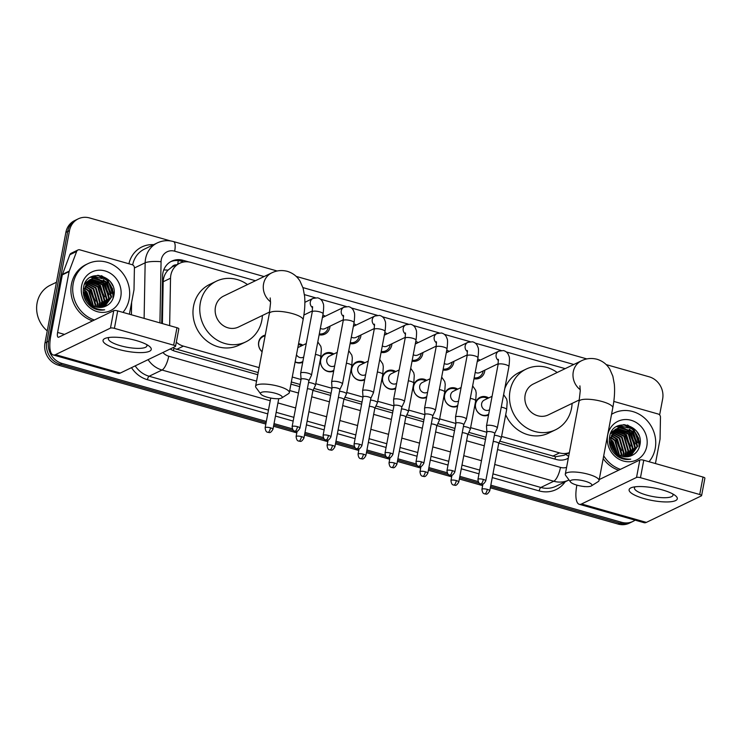 <?xml version="1.0" encoding="UTF-8"?>
<svg xmlns="http://www.w3.org/2000/svg" width="742" height="742" viewBox="0 0 742 742"><rect width="100%" height="100%" fill="white"/><g stroke="black" fill="none" stroke-linecap="round" stroke-linejoin="round"><path stroke-width="1.11" d="M262.093 351.819A9.813 8.95 -115.8 0 1 258.68 342.043A9.813 8.95 -115.8 0 1 263.364 335.755A9.813 8.95 -115.8 0 1 265.256 335.115M302.717 362.281A9.813 8.95 -115.8 0 1 295.112 362.003M333.687 371.074A9.813 8.95 -115.8 0 1 324.068 369.423A9.813 8.95 -115.8 0 1 320.627 359.629A9.813 8.95 -115.8 0 1 325.311 353.34A9.813 8.95 -115.8 0 1 333.835 353.99M364.656 379.867A9.813 8.95 -115.8 0 1 355.038 378.216A9.813 8.95 -115.8 0 1 351.597 368.422A9.813 8.95 -115.8 0 1 356.281 362.124A9.813 8.95 -115.8 0 1 364.804 362.782M395.625 388.66A9.813 8.95 -115.8 0 1 386.007 387.009A9.813 8.95 -115.8 0 1 382.566 377.214A9.813 8.95 -115.8 0 1 387.25 370.917A9.813 8.95 -115.8 0 1 395.774 371.575M426.604 397.452A9.813 8.95 -115.8 0 1 416.976 395.801A9.813 8.95 -115.8 0 1 413.535 386.007A9.813 8.95 -115.8 0 1 418.219 379.709A9.813 8.95 -115.8 0 1 426.743 380.368M457.573 406.245A9.813 8.95 -115.8 0 1 447.945 404.594A9.813 8.95 -115.8 0 1 444.504 394.8A9.813 8.95 -115.8 0 1 449.188 388.502A9.813 8.95 -115.8 0 1 457.721 389.16M488.542 415.038A9.813 8.95 -115.8 0 1 478.924 413.387A9.813 8.95 -115.8 0 1 475.483 403.592A9.813 8.95 -115.8 0 1 480.157 397.295A9.813 8.95 -115.8 0 1 488.69 397.944M330.005 326.174A10.434 9.516 -115.8 0 1 329.847 327.417A10.434 9.516 -115.8 0 1 324.866 334.113A10.434 9.516 -115.8 0 1 319.143 334.79M360.974 334.967A10.434 9.516 -115.8 0 1 360.816 336.209A10.434 9.516 -115.8 0 1 355.835 342.906A10.434 9.516 -115.8 0 1 350.113 343.583M391.943 343.759A10.434 9.516 -115.8 0 1 391.785 345.002A10.434 9.516 -115.8 0 1 386.805 351.699A10.434 9.516 -115.8 0 1 381.082 352.376M422.912 352.552A10.434 9.516 -115.8 0 1 422.755 353.795A10.434 9.516 -115.8 0 1 417.774 360.491A10.434 9.516 -115.8 0 1 412.051 361.168M453.891 361.345A10.434 9.516 -115.8 0 1 453.733 362.588A10.434 9.516 -115.8 0 1 448.743 369.284A10.434 9.516 -115.8 0 1 443.02 369.961M484.86 370.137A10.434 9.516 -115.8 0 1 484.702 371.38A10.434 9.516 -115.8 0 1 479.722 378.077A10.434 9.516 -115.8 0 1 473.999 378.754M176.42 264.848A6.131 5.593 64.2 0 0 171.773 267.148L168.082 270.107C165.012 273.362 163.379 277.248 163.175 281.756L162.396 323.577M171.773 267.148A18.392 16.778 -115.8 0 1 172.84 266.573L179.629 263.299A18.392 16.778 64.2 0 0 170.53 278.213L169.649 325.636M499.793 441.156L555.526 456.72L563.92 455.319L569.355 452.703M173.368 350.651A18.392 5.862 -74.2 0 0 173.888 348.388L258.17 372.567M291.337 381.982L300.083 384.467M313.968 388.409L331.053 393.26M344.937 397.202L362.022 402.053M375.916 405.995L393 410.845M406.885 414.787L423.97 419.638M437.854 423.58L454.939 428.422M468.823 432.373L485.908 437.214M501.592 436.454L559.514 452.898A18.392 16.778 64.2 0 0 569.374 452.601M176.318 342.201A18.392 16.778 64.2 0 0 183.413 346.124L259.106 367.615M292.274 377.029L301.02 379.514M315.767 383.697L331.989 388.307M346.737 392.49L362.959 397.1M377.706 401.283L393.928 405.893M408.675 410.076L424.906 414.685M439.644 418.868L455.876 423.478M470.623 427.661L486.845 432.271M255.452 280.726L190.926 262.408A18.392 16.778 64.2 0 0 179.629 263.299M565.163 368.644L506.22 351.912M501.138 350.474L475.251 343.129M470.168 341.682L444.282 334.336M439.19 332.889L413.313 325.543M408.221 324.096L382.343 316.751M377.251 315.304L351.365 307.958M346.282 306.511L320.396 299.165M315.313 297.718L304.443 294.63M298.562 343.75A9.813 8.95 -115.8 0 1 302.866 345.197M477.727 358.989A10.434 9.516 -115.8 0 1 480.065 360.195M446.758 350.196A10.434 9.516 -115.8 0 1 449.095 351.402M415.789 341.403A10.434 9.516 -115.8 0 1 418.117 342.609M384.82 332.611A10.434 9.516 -115.8 0 1 387.148 333.817M353.851 323.818A10.434 9.516 -115.8 0 1 356.179 325.033M322.872 315.025A10.434 9.516 -115.8 0 1 325.209 316.24M266.332 421.437L62.068 363.45A18.392 16.778 -115.8 0 1 48.601 341.227L69.498 230.641L67.68 231.513A18.392 16.778 -115.8 0 1 76.463 219.706A18.392 16.778 -115.8 0 0 67.68 231.513L46.783 342.099L67.68 231.513L65.871 232.385A18.392 16.778 -115.8 0 1 74.654 220.587L78.272 218.834A18.392 16.778 -115.8 0 1 89.569 217.944L170.567 240.937M62.068 363.45L60.26 364.322A18.392 16.778 -115.8 0 1 46.783 342.099A18.392 16.778 -115.8 0 0 60.26 364.322L266.081 422.755L60.26 364.322L58.451 365.194A18.392 16.778 -115.8 0 1 44.974 342.971L65.871 232.385M635.115 520.151A18.392 16.778 -115.8 0 1 632.963 521.413A18.392 16.778 -115.8 0 1 621.675 522.312L619.858 523.184L490.573 486.483L619.858 523.184A18.392 16.778 -115.8 0 0 631.154 522.294A18.392 16.778 -115.8 0 1 619.858 523.184L618.049 524.056L490.332 487.8M482.875 484.294L482.217 484.109L482.875 484.294M479.462 483.33L459.604 477.69L479.462 483.33M451.906 475.501L451.247 475.316L451.906 475.501M448.493 474.537L428.635 468.898L448.493 474.537M420.937 466.709L420.278 466.523L420.937 466.709M417.514 465.744L397.666 460.105L417.514 465.744M389.967 457.916L389.309 457.731L389.967 457.916M386.545 456.951L366.696 451.312L386.545 456.951M358.998 449.133L358.34 448.938L358.998 449.133M355.576 448.159L335.718 442.52L355.576 448.159M328.029 440.34L327.361 440.145L328.029 440.34M324.606 439.366L304.749 433.727L324.606 439.366M297.05 431.547L296.392 431.352L297.05 431.547M293.637 430.573L273.779 424.934L293.637 430.573M632.963 521.413L629.337 523.166A18.392 16.778 -115.8 0 1 618.049 524.056M482.634 485.611L459.354 479.007M451.655 476.818L428.384 470.215M420.686 468.026L397.415 461.422M389.717 459.233L366.446 452.629M358.748 450.45L335.477 443.837M327.778 441.657L304.498 435.044M296.809 432.864L273.529 426.251M265.831 424.072L58.451 365.194M109.937 281.172A24.523 22.371 -115.8 0 1 112.784 285.837A24.523 22.371 -115.8 0 0 109.937 281.172M635.996 430.508A24.523 22.371 -115.8 0 1 638.843 435.174A24.523 22.371 -115.8 0 0 635.996 430.508M606.186 364.6L649.167 376.806A18.392 16.778 -115.8 0 1 662.634 399.029L659.629 414.945M69.498 230.641A18.392 16.778 -115.8 0 1 78.272 218.834M621.675 522.312L490.824 485.166M478.136 481.558L459.855 476.373M447.157 472.765L428.885 467.581M416.188 463.982L397.916 458.788M385.219 455.189L366.947 449.995M354.249 446.396L335.968 441.202M323.28 437.604L304.999 432.41M292.302 428.811L274.03 423.617M101.116 275.662A24.523 22.371 -115.8 0 1 113.545 296.93M627.176 425.008A24.523 22.371 -115.8 0 1 639.604 446.267M188.858 261.954L182.959 260.284A18.392 16.778 64.2 0 0 171.671 261.175A18.392 16.778 64.2 0 0 162.572 276.089L161.691 323.382M498.847 443.169L556.324 459.493A18.392 16.778 64.2 0 0 567.621 458.593A18.392 16.778 64.2 0 0 568.307 458.241M170.243 348.963A18.392 16.778 64.2 0 0 175.316 351.328L257.762 374.729M290.929 384.143L299.675 386.628M313.022 390.422L330.644 395.421M343.991 399.215L361.614 404.214M374.96 408.007L392.592 413.006M405.939 416.791L423.561 421.799M436.908 425.583L454.531 430.592M467.877 434.376L485.5 439.385M170.781 261.648A18.392 16.778 -115.8 0 1 181.15 261.156L183.97 261.954M568.372 457.907A18.392 16.778 -115.8 0 1 566.693 459.001M662.263 489.887A24.523 6.326 10.7 0 1 675.109 495.415A24.523 6.326 10.7 0 1 670.666 501.759A24.523 6.326 10.7 0 1 644.149 498.615A24.523 6.326 10.7 0 1 632.388 487.336A24.523 6.326 10.7 0 1 662.263 489.887M635.282 486.789A19.617 5.064 -169.3 0 0 634.438 487.921A19.617 5.064 -169.3 0 0 646.467 495.053A19.617 5.064 -169.3 0 0 672.994 495.202A19.617 5.064 -169.3 0 0 672.614 493.847M613.801 401.422L658.173 414.017A3.061 2.792 64.2 0 1 660.473 417.208L660.065 438.819A3.061 2.792 64.2 0 1 660.018 439.338L655.436 463.546M576.868 485.12A24.523 7.81 -74.2 0 0 579.233 504.291L644.084 522.693A24.523 7.81 -74.2 0 0 646.375 522.387L701.385 495.86A3.061 0.788 -169.3 0 0 701.598 495.628A3.061 0.788 -169.3 0 0 699.725 494.515L703.017 477.06A3.061 0.788 10.7 0 1 704.9 478.173L701.598 495.628M579.233 504.291A24.523 7.81 -74.2 0 0 581.533 503.976L636.534 477.449L639.836 459.984L599.221 479.573M639.836 459.984A3.061 0.788 10.7 0 1 643.759 460.235L640.467 477.69L699.725 494.515M640.467 477.69A3.061 0.788 -169.3 0 0 636.534 477.449M643.759 460.235L703.017 477.06M584.733 486.557A6.131 1.957 105.8 0 1 584.251 486.594A6.131 1.957 105.8 0 1 584.056 486.492M611.538 414.351A30.654 27.964 -115.8 0 1 613.931 413.034A30.654 27.964 -115.8 0 1 644.241 417.802A30.654 27.964 -115.8 0 1 655.205 448.585A30.654 27.964 -115.8 0 1 649.009 461.719M611.575 414.184A30.654 27.964 -115.8 0 1 612.122 413.915L613.931 413.034M617.808 456.506C621.917 459.159 626.229 460.04 630.737 459.159C621.601 459.4 615.313 455.208 611.862 446.591A15.322 13.977 -115.8 0 0 630.644 455.978C635.365 454.225 638.398 450.821 639.734 445.757C645.225 425.092 612.604 416.067 609.627 436.658C608.384 444.764 611.102 451.386 617.808 456.506M646.82 446.202A21.453 19.57 -115.8 0 1 623.401 461.023A21.453 19.57 -115.8 0 1 607.679 435.09A21.453 19.57 -115.8 0 1 631.099 420.278A21.453 19.57 -115.8 0 1 646.82 446.202M630.514 456.024L637.044 446.628L632.815 431.863L619.218 427.717L617.511 428.338M630.774 455.931L637.61 446.359L633.38 431.594L619.783 427.438L617.789 428.199L610.796 437.873L611.862 446.591M629.318 456.395L634.781 447.723L630.552 432.957L616.417 428.969M629.624 456.311L635.347 447.445L631.117 432.679L617.52 428.533L616.685 428.802M628.075 456.664L632.518 448.817L628.288 434.042L615.387 429.72M628.391 456.608L633.084 448.539L628.854 433.773L615.637 429.525M626.767 456.803L630.255 449.902L626.025 435.137L614.422 430.61M627.101 456.775L630.821 449.633L626.591 434.868L614.654 430.369M625.395 456.803L627.992 450.997L623.762 436.231L613.523 431.621M625.747 456.822L628.557 450.728L624.328 435.953L613.736 431.362M623.957 456.664L625.729 452.091L621.499 437.326L612.688 432.799M624.328 456.72L626.294 451.813L622.065 437.047L612.892 432.493M622.436 456.349L623.466 453.177L619.236 438.411L611.955 434.163M622.826 456.441L624.031 452.908L619.802 438.142L612.131 433.801M620.804 455.801L621.202 454.271L616.973 439.505L611.315 435.74M621.221 455.959L621.768 454.002L617.539 439.236L611.464 435.322M619.487 455.198L615.276 440.321L610.935 437.131M617.789 428.199L610.23 438.151M616.12 429.071L615.239 429.423M616.389 428.913L611.111 432.493M615.526 429.284L610.536 433.727M619.023 454.948L614.71 440.6L610.833 437.641M617.01 453.594L612.447 441.685L610.592 440.034M617.539 454.002L613.013 441.416L610.62 439.366M614.441 451.053L609.312 441.944M615.192 451.915L610.749 442.51L609.265 441.138M612.604 451.229L609.915 445.311M620.433 469.343A30.654 27.964 -115.8 0 1 603.71 455.801M618.624 470.215A30.654 27.964 -115.8 0 1 603.181 458.602M614.181 450.719L611.028 444.059M617.01 452.639L611.222 440.535M621.536 450.45L615.749 438.355M630.589 446.081L624.801 433.987M635.115 443.901L629.327 431.798M625.896 429.089L621.944 427.271M621.379 427.104L616.741 426.52M637.378 442.807L631.59 430.712M628.159 427.995L619.106 425.426M639.641 446.137L634.141 429.906L624.727 424.647M613.643 449.977L611.278 444.968M616.788 453.418L610.592 440.331M621.36 453.39L615.749 438.772L613.448 436.741M630.412 449.021L624.801 434.413L622.501 432.373M634.948 446.842L629.327 432.224L627.027 430.184M624.541 428.616L621.351 427.318M620.887 427.188L616.519 426.659M637.211 445.747L631.59 431.13L629.29 429.099M626.804 427.522L618.735 425.565M639.14 447.676L638.621 438.225L633.853 430.045L623.484 424.619M585.141 481.224A11.037 2.847 -169.3 0 0 574.039 479.749A11.037 2.847 -169.3 0 0 570.477 481.957A11.037 2.847 -169.3 0 0 576.988 485.157A11.037 2.847 -169.3 0 0 591.374 485.908A11.037 2.847 -169.3 0 0 585.141 481.224M570.477 481.957L565.692 475.455A17.168 4.424 10.7 0 1 565.293 474.184A17.168 4.424 10.7 0 1 588.499 474.314A17.168 4.424 10.7 0 1 599.035 480.556A17.168 4.424 10.7 0 1 598.2 481.604L591.374 485.908M579.91 385.868L580.253 390.867L579.048 401.431A17.168 4.424 -169.3 0 1 602.244 401.561A17.168 4.424 -169.3 0 1 612.781 407.803C614.422 399.242 614.942 391.405 614.339 384.282L612.846 376.175L609.785 369.154C606.882 364.322 602.634 361.02 597.06 359.267C591.578 357.867 586.384 358.367 581.468 360.779L533.35 383.994A17.168 15.656 64.2 0 0 525.151 395.013A17.168 15.656 64.2 0 0 531.291 412.255A17.168 15.656 64.2 0 0 548.264 414.917L579.307 399.938M572.11 403.416A33.715 30.756 -115.8 0 1 571.553 408.183A33.715 30.756 -115.8 0 1 555.452 429.831A33.715 30.756 -115.8 0 1 522.108 424.591A33.715 30.756 -115.8 0 1 510.06 390.728A33.715 30.756 -115.8 0 1 526.152 369.089A33.715 30.756 -115.8 0 1 557.186 372.493M504.755 388.65A33.715 30.756 -115.8 0 1 519.363 372.363L526.152 369.089M555.452 429.831L548.663 433.105A33.715 30.756 -115.8 0 1 505.692 414.741M275.43 393.297A11.037 2.847 -169.3 0 0 264.328 391.822A11.037 2.847 -169.3 0 0 260.767 394.039A11.037 2.847 -169.3 0 0 267.278 397.23A11.037 2.847 -169.3 0 0 281.663 397.99A11.037 2.847 -169.3 0 0 275.43 393.297M260.767 394.039L255.981 387.537A17.168 4.424 10.7 0 1 255.591 386.257A17.168 4.424 10.7 0 1 278.797 386.387A17.168 4.424 10.7 0 1 289.324 392.629A17.168 4.424 10.7 0 1 288.49 393.677L281.663 397.99M270.199 297.941L270.542 302.94L269.337 313.504A17.168 4.424 -169.3 0 1 292.543 313.634A17.168 4.424 -169.3 0 1 303.07 319.876C304.712 311.325 305.231 303.478 304.628 296.355L303.135 288.258L300.074 281.227C297.171 276.395 292.923 273.102 287.358 271.34C281.867 269.94 276.673 270.45 271.757 272.861L223.639 296.077A17.168 15.656 64.2 0 0 215.44 307.095A17.168 15.656 64.2 0 0 221.58 324.328A17.168 15.656 64.2 0 0 238.553 326.999L269.596 312.02M262.399 315.498A33.715 30.756 -115.8 0 1 261.843 320.266A33.715 30.756 -115.8 0 1 245.741 341.904A33.715 30.756 -115.8 0 1 212.398 336.673A33.715 30.756 -115.8 0 1 200.349 302.81A33.715 30.756 -115.8 0 1 216.441 281.162A33.715 30.756 -115.8 0 1 247.485 284.576M245.741 341.904L238.952 345.178A33.715 30.756 -115.8 0 1 205.608 339.947A33.715 30.756 -115.8 0 1 193.56 306.084A33.715 30.756 -115.8 0 1 209.652 284.436L216.441 281.162M474.166 377.854A9.192 8.385 64.2 0 0 478.729 377.177A9.192 8.385 64.2 0 0 483.116 371.278A9.192 8.385 64.2 0 0 483.172 370.954M478.377 361.011A9.192 8.385 64.2 0 0 477.44 360.538M494.719 433.541L497.298 428.06A5.519 1.419 -169.3 0 0 497.326 427.967A5.519 1.419 -169.3 0 0 493.94 425.964A5.519 1.419 -169.3 0 0 486.873 425.518A5.519 1.419 -169.3 0 0 486.483 425.917A5.519 1.419 -169.3 0 0 486.483 426.019L486.882 432.057A3.988 1.03 -169.3 0 1 486.891 432.029A3.988 1.03 -169.3 0 1 487.169 431.733A3.988 1.03 -169.3 0 1 492.28 432.057A3.988 1.03 -169.3 0 1 494.719 433.504A3.988 1.03 -169.3 0 1 494.701 433.569M475.214 372.289A5.519 5.036 64.2 0 0 479.842 372.558L498.225 363.691M443.197 369.062A9.192 8.385 64.2 0 0 447.76 368.384A9.192 8.385 64.2 0 0 452.147 362.486A9.192 8.385 64.2 0 0 452.203 362.161M447.407 352.218A9.192 8.385 64.2 0 0 446.461 351.745M463.741 424.749L466.328 419.267A5.519 1.419 -169.3 0 0 466.356 419.174A5.519 1.419 -169.3 0 0 462.971 417.171A5.519 1.419 -169.3 0 0 455.903 416.726A5.519 1.419 -169.3 0 0 455.514 417.125A5.519 1.419 -169.3 0 0 455.505 417.227L455.913 423.265M463.731 424.776A3.988 1.03 -169.3 0 0 463.75 424.712A3.988 1.03 -169.3 0 0 461.311 423.265A3.988 1.03 -169.3 0 0 456.2 422.94A3.988 1.03 -169.3 0 0 455.922 423.237A3.988 1.03 -169.3 0 0 455.913 423.302M444.245 363.497A5.519 5.036 64.2 0 0 448.873 363.765L467.256 354.899M412.218 360.269A9.192 8.385 64.2 0 0 416.781 359.592A9.192 8.385 64.2 0 0 421.178 353.693A9.192 8.385 64.2 0 0 421.233 353.368M416.438 343.425A9.192 8.385 64.2 0 0 415.492 342.952M432.762 415.984A3.988 1.03 -169.3 0 0 432.781 415.919L435.359 410.474A5.519 1.419 -169.3 0 0 435.387 410.382A5.519 1.419 -169.3 0 0 432.002 408.378A5.519 1.419 -169.3 0 0 424.934 407.933A5.519 1.419 -169.3 0 0 424.545 408.332A5.519 1.419 -169.3 0 0 424.535 408.434L424.943 414.472A3.988 1.03 -169.3 0 0 424.943 414.509M421.382 461.849A3.988 1.03 -169.3 0 1 423.83 463.296L432.781 415.919A3.988 1.03 -169.3 0 0 430.332 414.472A3.988 1.03 -169.3 0 0 425.231 414.147A3.988 1.03 -169.3 0 0 424.953 414.444L415.993 461.821C416.716 467.228 418.683 465.883 418.822 466.393A3.988 1.271 105.8 0 0 419.202 466.338A3.988 1.271 -74.2 0 0 421.382 461.849A3.988 1.03 -169.3 0 0 415.993 461.821M413.275 354.704A5.519 5.036 64.2 0 0 417.904 354.973L436.287 346.106M381.249 351.485A9.192 8.385 64.2 0 0 385.812 350.799A9.192 8.385 64.2 0 0 390.209 344.9A9.192 8.385 64.2 0 0 390.264 344.576M385.469 334.633A9.192 8.385 64.2 0 0 384.523 334.16M392.861 454.503C389.763 459.752 388.919 457.137 387.853 457.601A3.988 1.271 105.8 0 0 388.224 457.545A3.988 1.271 -74.2 0 0 390.413 453.056A3.988 1.03 -169.3 0 1 392.861 454.503L401.812 407.126A3.988 1.03 -169.3 0 1 401.784 407.191L404.39 401.682A5.519 1.419 -169.3 0 0 404.418 401.589A5.519 1.419 -169.3 0 0 401.032 399.586A5.519 1.419 -169.3 0 0 393.965 399.14A5.519 1.419 -169.3 0 0 393.575 399.539A5.519 1.419 -169.3 0 0 393.566 399.641L393.974 405.679M401.812 407.126A3.988 1.03 -169.3 0 0 399.363 405.679A3.988 1.03 -169.3 0 0 394.262 405.355A3.988 1.03 -169.3 0 0 393.974 405.651A3.988 1.03 -169.3 0 0 393.974 405.716M382.306 345.911A5.519 5.036 64.2 0 0 386.934 346.18L405.317 337.313M350.28 342.693A9.192 8.385 64.2 0 0 354.843 342.006A9.192 8.385 64.2 0 0 359.23 336.107A9.192 8.385 64.2 0 0 359.286 335.783M354.49 325.84A9.192 8.385 64.2 0 0 353.554 325.367M370.833 398.371L373.411 392.889A5.519 1.419 -169.3 0 0 373.449 392.796A5.519 1.419 -169.3 0 0 370.063 390.793A5.519 1.419 -169.3 0 0 362.996 390.348A5.519 1.419 -169.3 0 0 362.597 390.756A5.519 1.419 -169.3 0 0 362.597 390.849L363.005 396.887A3.988 1.03 -169.3 0 0 363.005 396.924M370.815 398.398A3.988 1.03 -169.3 0 0 370.842 398.333A3.988 1.03 -169.3 0 0 368.394 396.887A3.988 1.03 -169.3 0 0 363.292 396.562A3.988 1.03 -169.3 0 0 363.005 396.859L354.055 444.235C354.778 449.643 356.735 448.307 356.883 448.808A3.988 1.271 105.8 0 0 357.254 448.752A3.988 1.271 -74.2 0 0 359.443 444.263A3.988 1.03 -169.3 0 0 354.055 444.235M351.337 337.118A5.519 5.036 64.2 0 0 355.965 337.387L374.348 328.52M319.31 333.9A9.192 8.385 64.2 0 0 323.874 333.214A9.192 8.385 64.2 0 0 328.261 327.315A9.192 8.385 64.2 0 0 328.316 326.99M323.521 317.047A9.192 8.385 64.2 0 0 322.584 316.574M339.864 389.578L342.442 384.096A5.519 1.419 -169.3 0 0 342.47 384.013A5.519 1.419 -169.3 0 0 339.085 382A5.519 1.419 -169.3 0 0 332.017 381.555A5.519 1.419 -169.3 0 0 331.628 381.963A5.519 1.419 -169.3 0 0 331.628 382.056L332.026 388.094A3.988 1.03 -169.3 0 1 332.036 388.066A3.988 1.03 -169.3 0 1 332.314 387.769A3.988 1.03 -169.3 0 1 337.425 388.094A3.988 1.03 -169.3 0 1 339.864 389.541A3.988 1.03 -169.3 0 1 339.845 389.606M320.358 328.326A5.519 5.036 64.2 0 0 324.987 328.595L343.37 319.728M308.895 380.785L311.473 375.304A5.519 1.419 -169.3 0 0 311.501 375.22A5.519 1.419 -169.3 0 0 308.115 373.207A5.519 1.419 -169.3 0 0 301.048 372.762A5.519 1.419 -169.3 0 0 300.658 373.17A5.519 1.419 -169.3 0 0 300.649 373.263L301.057 379.301M308.876 380.813A3.988 1.03 -169.3 0 0 308.895 380.748A3.988 1.03 -169.3 0 0 306.455 379.301A3.988 1.03 -169.3 0 0 301.345 378.977A3.988 1.03 -169.3 0 0 301.067 379.273A3.988 1.03 -169.3 0 0 301.057 379.338M487.615 398.463A9.192 8.385 64.2 0 0 479.972 398.064A9.192 8.385 64.2 0 0 475.585 403.973A9.192 8.385 64.2 0 0 478.868 413.201A9.192 8.385 64.2 0 0 487.967 414.63A9.192 8.385 64.2 0 0 488.69 414.231M492.076 396.311L484.294 400.068A5.519 5.036 64.2 0 0 481.651 403.611A5.519 5.036 64.2 0 0 483.626 409.157A5.519 5.036 64.2 0 0 489.08 410.011L489.534 409.797M498.698 443.484L501.286 438.003A5.519 1.419 -169.3 0 0 501.314 437.91A5.519 1.419 -169.3 0 0 497.928 435.906A5.519 1.419 -169.3 0 0 494.395 435.229M498.689 443.512A3.988 1.03 -169.3 0 0 498.707 443.447A3.988 1.03 -169.3 0 0 496.268 442A3.988 1.03 -169.3 0 0 493.217 441.471M456.645 389.671A9.192 8.385 64.2 0 0 449.003 389.272A9.192 8.385 64.2 0 0 444.616 395.18A9.192 8.385 64.2 0 0 447.899 404.409A9.192 8.385 64.2 0 0 456.998 405.837A9.192 8.385 64.2 0 0 457.721 405.438M461.107 387.519L453.316 391.275A5.519 5.036 64.2 0 0 450.682 394.818A5.519 5.036 64.2 0 0 452.657 400.365A5.519 5.036 64.2 0 0 458.111 401.218L458.565 401.005M467.72 434.719A3.988 1.03 -169.3 0 0 467.738 434.654L470.317 429.21A5.519 1.419 -169.3 0 0 470.345 429.117A5.519 1.419 -169.3 0 0 466.959 427.114A5.519 1.419 -169.3 0 0 463.425 426.437M458.788 482.031C455.699 487.281 454.846 484.656 453.779 485.129A3.988 1.271 105.8 0 0 454.16 485.073A3.988 1.271 -74.2 0 0 456.339 480.584A3.988 1.03 -169.3 0 1 458.788 482.031L467.738 434.654A3.988 1.03 -169.3 0 0 465.29 433.207A3.988 1.03 -169.3 0 0 462.247 432.679M425.676 380.878A9.192 8.385 64.2 0 0 418.034 380.479A9.192 8.385 64.2 0 0 413.646 386.387A9.192 8.385 64.2 0 0 416.93 395.625A9.192 8.385 64.2 0 0 426.019 397.044A9.192 8.385 64.2 0 0 426.752 396.645M430.137 378.726L422.346 382.482A5.519 5.036 64.2 0 0 419.712 386.025A5.519 5.036 64.2 0 0 421.688 391.572A5.519 5.036 64.2 0 0 427.142 392.425L427.587 392.212M427.819 473.238C424.721 478.488 423.877 475.872 422.81 476.336A3.988 1.271 105.8 0 0 423.181 476.281A3.988 1.271 -74.2 0 0 425.37 471.791A3.988 1.03 -169.3 0 1 427.819 473.238L436.769 425.862A3.988 1.03 -169.3 0 1 436.741 425.927L439.347 420.417A5.519 1.419 -169.3 0 0 439.375 420.324A5.519 1.419 -169.3 0 0 435.99 418.321A5.519 1.419 -169.3 0 0 432.456 417.653M436.769 425.862A3.988 1.03 -169.3 0 0 434.32 424.415A3.988 1.03 -169.3 0 0 431.278 423.886M394.707 372.085A9.192 8.385 64.2 0 0 387.064 371.686A9.192 8.385 64.2 0 0 382.668 377.595A9.192 8.385 64.2 0 0 385.961 386.832A9.192 8.385 64.2 0 0 395.05 388.261A9.192 8.385 64.2 0 0 395.783 387.853M399.168 369.933L391.377 373.69A5.519 5.036 64.2 0 0 388.743 377.233A5.519 5.036 64.2 0 0 390.719 382.779A5.519 5.036 64.2 0 0 396.172 383.633L396.618 383.419M405.791 417.106L408.369 411.625A5.519 1.419 -169.3 0 0 408.406 411.532A5.519 1.419 -169.3 0 0 405.021 409.528A5.519 1.419 -169.3 0 0 401.487 408.861M405.772 417.134A3.988 1.03 -169.3 0 0 405.8 417.069A3.988 1.03 -169.3 0 0 403.351 415.622A3.988 1.03 -169.3 0 0 400.3 415.093M363.738 363.292A9.192 8.385 64.2 0 0 356.095 362.903A9.192 8.385 64.2 0 0 351.699 368.802A9.192 8.385 64.2 0 0 354.991 378.04A9.192 8.385 64.2 0 0 364.081 379.468A9.192 8.385 64.2 0 0 364.814 379.06M368.199 361.141L360.408 364.897A5.519 5.036 64.2 0 0 357.774 368.44A5.519 5.036 64.2 0 0 359.74 373.987A5.519 5.036 64.2 0 0 365.203 374.84L365.648 374.627M365.871 455.653C362.782 460.903 361.938 458.287 360.872 458.751A3.988 1.271 105.8 0 0 361.243 458.695A3.988 1.271 -74.2 0 0 363.432 454.206A3.988 1.03 -169.3 0 1 365.871 455.653L374.821 408.276A3.988 1.03 -169.3 0 1 374.803 408.341L377.4 402.832A5.519 1.419 -169.3 0 0 377.428 402.739A5.519 1.419 -169.3 0 0 374.042 400.736A5.519 1.419 -169.3 0 0 370.508 400.068M374.821 408.276A3.988 1.03 -169.3 0 0 372.382 406.829A3.988 1.03 -169.3 0 0 369.33 406.301M332.759 354.5A9.192 8.385 64.2 0 0 325.117 354.11A9.192 8.385 64.2 0 0 320.73 360.009A9.192 8.385 64.2 0 0 324.013 369.247A9.192 8.385 64.2 0 0 333.112 370.675A9.192 8.385 64.2 0 0 333.835 370.267M337.22 352.348L329.439 356.114A5.519 5.036 64.2 0 0 326.805 359.647A5.519 5.036 64.2 0 0 328.771 365.194A5.519 5.036 64.2 0 0 334.225 366.047L334.679 365.834M343.852 399.521L346.431 394.039A5.519 1.419 -169.3 0 0 346.458 393.946A5.519 1.419 -169.3 0 0 343.073 391.943A5.519 1.419 -169.3 0 0 339.539 391.275M343.834 399.548A3.988 1.03 -169.3 0 0 343.852 399.484A3.988 1.03 -169.3 0 0 341.413 398.037A3.988 1.03 -169.3 0 0 338.361 397.508M301.79 345.716A9.192 8.385 64.2 0 0 298.395 344.594M306.251 343.565L298.46 347.321A5.519 5.036 64.2 0 0 297.811 347.701M312.864 390.756A3.988 1.03 -169.3 0 0 312.883 390.691L315.461 385.246A5.519 1.419 -169.3 0 0 315.489 385.163A5.519 1.419 -169.3 0 0 312.104 383.15A5.519 1.419 -169.3 0 0 308.57 382.482M303.932 438.068C300.844 443.317 299.991 440.702 298.924 441.165A3.988 1.271 105.8 0 0 299.304 441.11A3.988 1.271 -74.2 0 0 301.484 436.621A3.988 1.03 -169.3 0 1 303.932 438.068L312.883 390.691A3.988 1.03 -169.3 0 0 310.434 389.244A3.988 1.03 -169.3 0 0 307.392 388.725M295.149 361.818A9.192 8.385 64.2 0 0 302.142 361.883A9.192 8.385 64.2 0 0 302.866 361.475M296.475 354.759A5.519 5.036 64.2 0 0 303.255 357.254L303.71 357.041M265.107 335.894A9.192 8.385 64.2 0 0 263.178 336.525A9.192 8.385 64.2 0 0 258.791 342.424A9.192 8.385 64.2 0 0 262.121 351.699M136.203 340.541A24.523 6.326 10.7 0 1 149.059 346.069A24.523 6.326 10.7 0 1 144.607 352.422A24.523 6.326 10.7 0 1 118.089 349.278A24.523 6.326 10.7 0 1 106.329 338A24.523 6.326 10.7 0 1 136.203 340.541M109.222 337.452A19.617 5.064 -169.3 0 0 108.378 338.575A19.617 5.064 -169.3 0 0 120.408 345.716A19.617 5.064 -169.3 0 0 146.935 345.865A19.617 5.064 -169.3 0 0 146.554 344.501M69.247 271.099A3.061 2.792 64.2 0 0 69.108 271.591L62.319 274.865A3.061 2.792 -115.8 0 1 62.458 274.373L69.247 271.099L76.639 251.464A3.061 2.792 64.2 0 1 79.839 249.841L132.113 264.681A3.061 2.792 64.2 0 1 134.413 267.862L134.005 289.482A3.061 2.792 64.2 0 1 133.959 290.001L129.377 314.209M62.319 274.865L50.818 335.727A24.523 7.81 -74.2 0 0 53.174 354.945A24.523 7.81 -74.2 0 0 55.474 354.639L110.475 328.103L113.776 310.648L58.766 337.174A6.131 1.957 105.8 0 1 58.201 337.258A6.131 1.957 105.8 0 1 57.607 332.444L69.108 271.591M62.458 274.373L69.841 254.738A3.061 2.792 -115.8 0 1 71.167 253.263L77.956 249.989M53.174 354.945L118.024 373.356A24.523 7.81 -74.2 0 0 120.325 373.05L175.325 346.514A3.061 0.788 -169.3 0 0 175.539 346.291A3.061 0.788 -169.3 0 0 173.665 345.178L176.958 327.714A3.061 0.788 10.7 0 1 178.841 328.827L175.539 346.291M113.776 310.648A3.061 0.788 10.7 0 1 117.7 310.889L114.407 328.354L173.665 345.178M114.407 328.354A3.061 0.788 -169.3 0 0 110.475 328.103M117.7 310.889L176.958 327.714M47.256 330.904A27.584 25.163 -115.8 0 1 37.1 302.949A27.584 25.163 -115.8 0 1 50.271 285.234L56.448 282.257M94.382 320.006A30.654 27.964 -115.8 0 1 73.235 283.37A30.654 27.964 -115.8 0 1 87.871 263.698A30.654 27.964 -115.8 0 1 118.191 268.456A30.654 27.964 -115.8 0 1 129.145 299.239A30.654 27.964 -115.8 0 1 122.949 312.382M92.564 320.878A30.654 27.964 -115.8 0 1 71.427 284.242A30.654 27.964 -115.8 0 1 86.063 264.569L87.871 263.698M91.748 307.169C95.857 309.813 100.17 310.694 104.678 309.813C95.542 310.054 89.253 305.871 85.803 297.254A15.322 13.977 -115.8 0 0 104.585 306.632C109.306 304.888 112.339 301.484 113.674 296.42C119.174 275.746 86.545 266.73 83.568 287.321C82.325 295.427 85.052 302.04 91.748 307.169M120.76 296.865A21.453 19.57 -115.8 0 1 97.341 311.677A21.453 19.57 -115.8 0 1 81.62 285.753A21.453 19.57 -115.8 0 1 105.039 270.932A21.453 19.57 -115.8 0 1 120.76 296.865M104.455 306.687L110.994 297.292L106.765 282.526L93.158 278.371L91.451 278.992M104.715 306.594L111.56 297.013L107.33 282.248L93.724 278.102L91.73 278.853L84.736 288.536L85.803 297.254M103.268 307.058L108.731 298.377L104.492 283.611L90.357 279.632M103.565 306.975L109.297 298.108L105.058 283.342L91.461 279.196L90.626 279.456M102.016 307.318L106.458 299.471L102.229 284.705L89.328 280.383M102.331 307.262L107.024 299.202L102.795 284.436L89.578 280.179M100.708 307.457L104.195 300.566L99.966 285.8L88.363 281.264M101.042 307.438L104.761 300.287L100.532 285.522L88.595 281.032M99.345 307.466L101.932 301.66L97.703 286.894L87.463 282.285M99.688 307.476L102.498 301.382L98.269 286.616L87.677 282.016M97.898 307.327L99.669 302.745L95.44 287.979L86.638 283.463M98.269 307.373L100.235 302.476L96.006 287.71L86.833 283.147M96.377 307.002L97.406 303.84L93.177 289.074L85.896 284.817M96.766 307.105L97.972 303.571L93.742 288.805L86.072 284.464M94.744 306.455L95.143 304.934L90.914 290.168L85.265 286.403M95.161 306.622L95.709 304.656L91.479 289.89L85.404 285.985M93.427 305.852L89.216 290.985L84.885 287.785M91.73 278.853L84.171 288.805M90.06 279.734L89.188 280.086M90.329 279.567L85.052 283.147M89.467 279.947L84.477 284.39M92.963 305.602L88.65 291.254L84.773 288.295M90.951 304.257L86.387 292.348L84.532 290.688M91.489 304.656L86.953 292.079L84.56 290.029M88.381 301.706L83.252 292.598M89.133 302.569L84.69 293.164L83.206 291.801M86.545 301.892L83.855 295.975M88.122 301.382L84.978 294.722M90.951 303.293L85.163 291.198M95.477 301.113L89.689 289.009M104.529 296.744L98.742 284.64M109.055 294.555L103.268 282.461M99.836 279.743L95.885 277.935M95.319 277.768L90.691 277.183M111.319 293.47L105.531 281.366M102.099 278.658L93.047 276.089M113.582 296.8L108.082 280.569L98.667 275.301M87.584 300.631L85.219 295.622M90.728 304.072L84.532 290.994M95.301 304.053L89.689 289.436L87.389 287.395M104.362 299.685L98.742 285.067L96.441 283.027M108.889 297.496L103.268 282.887L100.968 280.847M98.482 279.27L95.291 277.972M94.828 277.842L90.459 277.313M111.152 296.41L105.531 281.793L103.231 279.753M100.754 278.185L92.676 276.228M113.081 298.34L112.561 288.888L107.794 280.699L97.434 275.282M163.75 269.94A18.392 3.654 1.1 0 1 168.082 270.107M554.97 459.103A18.392 5.862 -74.2 0 0 555.526 456.72M565.692 454.466A18.392 5.686 20.6 0 1 568.65 456.432M177.746 264.208A18.392 5.862 -74.2 0 0 178.219 260.6M552.707 456.182L559.514 452.898M176.605 349.408L183.413 346.124M163.175 281.756L170.53 278.213M44.974 342.971L48.601 341.227M264.078 276.562L174.667 251.186A12.262 11.186 64.2 0 0 161.283 259.644A12.262 11.186 64.2 0 0 161.07 261.722L159.929 322.881M144.115 318.392L145.154 262.798A24.523 22.371 -115.8 0 1 145.58 258.661A24.523 22.371 -115.8 0 1 157.285 242.922L144.384 249.145A24.523 22.371 64.2 0 0 132.679 264.885A24.523 22.371 64.2 0 0 132.67 264.903M134.413 267.983L145.154 262.798A12.262 2.439 1.1 0 1 161.07 261.722M565.163 481.808A27.584 25.163 -115.8 0 1 539.174 490.916L492.252 477.598M478.989 473.832L461.283 468.805M448.02 465.039L430.314 460.012M417.05 456.247L399.344 451.219M386.081 447.454L368.375 442.427M355.103 438.661L337.397 433.634M324.133 429.868L306.427 424.851M293.164 421.085L275.458 416.058M267.76 413.869L147.426 379.709A27.584 25.163 -115.8 0 1 131.501 367.652M128.922 263.772A27.584 25.163 -115.8 0 1 153.631 244.684M568.808 480.046A24.523 22.371 -115.8 0 1 553.755 481.243L540.853 487.466A24.523 22.371 64.2 0 0 555.906 486.27L568.993 479.953M131.631 302.319L131.399 314.784M270.236 400.754L162.016 370.026L149.114 376.25L268.465 410.131M162.915 352.496A12.262 11.186 64.2 0 0 168.74 356.206A12.262 3.905 105.8 0 1 162.016 370.026A24.523 22.371 -115.8 0 1 148.085 359.657M135.183 365.88A24.523 22.371 64.2 0 0 149.114 376.25A3.061 0.974 -74.2 0 0 147.426 379.709M497.557 449.55L560.488 467.414A12.262 3.905 105.8 0 1 553.755 481.243L494.738 464.483M481.465 460.717L463.759 455.69M450.496 451.924L432.79 446.897M419.527 443.132L401.821 438.105M388.558 434.339L370.852 429.312M357.588 425.546L339.882 420.519M326.619 416.754L308.904 411.727M295.641 407.961L277.935 402.934M276.163 412.32L293.869 417.347M307.132 421.113L324.838 426.14M338.111 429.906L355.817 434.933M369.08 438.698L386.786 443.725M400.049 447.491L417.755 452.518M431.019 456.284L448.725 461.311M461.988 465.076L479.694 470.103M492.957 473.869L540.853 487.466A3.061 0.974 -74.2 0 0 539.174 490.916M573.789 364.489L302.94 287.599M168.74 356.206L256.556 381.138M289.714 390.552L298.469 393.028M311.733 396.794L329.439 401.821M342.702 405.586L360.408 410.614M373.671 414.379L391.377 419.406M404.64 423.172L422.346 428.199M435.61 431.965L453.316 436.992M466.588 440.757L484.294 445.784M560.488 467.414A12.262 11.186 64.2 0 0 566.582 467.377M277.183 271.006L173.489 241.567A12.262 3.905 105.8 0 1 174.667 251.186M181.15 261.156L182.959 260.284M581.533 503.976L646.375 522.387M627.853 425.185A24.523 22.371 -115.8 0 1 639.789 445.506M581.468 360.779A17.168 15.656 64.2 0 0 573.278 371.798A17.168 15.656 64.2 0 0 580.263 389.726M271.757 272.861A17.168 15.656 64.2 0 0 263.568 283.88A17.168 15.656 64.2 0 0 270.552 301.808M483.33 479.434A3.988 1.271 -74.2 0 1 481.141 483.923A3.988 1.271 105.8 0 1 480.77 483.979C481.836 483.506 482.68 486.131 485.769 480.881A3.988 1.03 -169.3 0 0 483.33 479.434A3.988 1.03 -169.3 0 0 477.941 479.406L486.891 432.029M477.245 361.558L498.772 351.17A5.519 5.036 64.2 0 0 496.138 354.713A5.519 5.036 64.2 0 0 498.485 360.547M498.772 351.17L503.391 350.567C506.229 351.272 508.066 353.109 508.919 356.086C509.661 356.93 509.661 360.436 508.919 366.622A5.519 1.419 -169.3 0 0 505.534 364.619A5.519 1.419 -169.3 0 0 505.219 364.526A5.519 1.419 -169.3 0 0 498.077 364.572L498.355 359.286M452.351 470.641A3.988 1.271 -74.2 0 1 450.171 475.13A3.988 1.271 105.8 0 1 449.791 475.186C450.867 474.713 451.711 477.338 454.8 472.088A3.988 1.03 -169.3 0 0 452.351 470.641A3.988 1.03 -169.3 0 0 446.972 470.613L455.922 423.237M446.276 352.765L467.803 342.377A5.519 5.036 64.2 0 0 465.169 345.92A5.519 5.036 64.2 0 0 467.516 351.764M467.803 342.377L472.422 341.784C475.251 342.479 477.097 344.316 477.95 347.293C478.692 348.137 478.692 351.643 477.95 357.829A5.519 1.419 -169.3 0 0 474.565 355.826A5.519 1.419 -169.3 0 0 474.24 355.733A5.519 1.419 -169.3 0 0 467.108 355.78L467.386 350.502M415.307 343.973L436.834 333.585A5.519 5.036 64.2 0 0 434.2 337.128A5.519 5.036 64.2 0 0 436.546 342.971M436.834 333.585L441.453 332.991C444.282 333.687 446.127 335.523 446.981 338.5C447.723 339.344 447.723 342.85 446.981 349.037A5.519 1.419 -169.3 0 0 443.595 347.033A5.519 1.419 -169.3 0 0 443.271 346.941A5.519 1.419 -169.3 0 0 436.138 346.987L436.417 341.71M384.328 335.18L405.855 324.792A5.519 5.036 64.2 0 0 403.221 328.335A5.519 5.036 64.2 0 0 405.568 334.178M405.855 324.792L410.474 324.198C413.313 324.894 415.158 326.73 416.012 329.717C416.754 330.552 416.754 334.067 416.002 340.244A5.519 1.419 -169.3 0 0 412.626 338.241A5.519 1.419 -169.3 0 0 412.302 338.148A5.519 1.419 -169.3 0 0 405.16 338.194L405.447 332.917M390.413 453.056A3.988 1.03 -169.3 0 0 385.024 453.028L393.974 405.651M356.883 448.808C357.95 448.344 358.794 450.96 361.883 445.71A3.988 1.03 -169.3 0 0 359.443 444.263M353.359 326.387L374.886 316.009A5.519 5.036 64.2 0 0 372.252 319.542A5.519 5.036 64.2 0 0 374.599 325.386M374.886 316.009L379.505 315.406C382.343 316.101 384.189 317.938 385.033 320.924C385.775 321.759 385.775 325.274 385.033 331.451A5.519 1.419 -169.3 0 0 381.648 329.448A5.519 1.419 -169.3 0 0 381.332 329.365A5.519 1.419 -169.3 0 0 374.191 329.402L374.478 324.124M328.474 435.471A3.988 1.271 -74.2 0 1 326.285 439.96A3.988 1.271 105.8 0 1 325.914 440.015C326.981 439.552 327.825 442.167 330.913 436.917A3.988 1.03 -169.3 0 0 328.474 435.471A3.988 1.03 -169.3 0 0 323.085 435.443L332.036 388.066M322.39 317.595L343.917 307.216A5.519 5.036 64.2 0 0 341.283 310.75A5.519 5.036 64.2 0 0 343.629 316.593M343.917 307.216L348.536 306.613C351.374 307.309 353.211 309.145 354.064 312.132C354.806 312.966 354.806 316.482 354.064 322.659A5.519 1.419 -169.3 0 0 350.678 320.655A5.519 1.419 -169.3 0 0 350.363 320.572A5.519 1.419 -169.3 0 0 343.221 320.618L343.509 315.331M297.505 426.678A3.988 1.271 -74.2 0 1 295.316 431.176A3.988 1.271 105.8 0 1 294.945 431.223C296.012 430.759 296.856 433.374 299.944 428.125A3.988 1.03 -169.3 0 0 297.505 426.678A3.988 1.03 -169.3 0 0 292.116 426.65L301.067 379.273M304.888 302.309L312.948 298.423A5.519 5.036 64.2 0 0 310.314 301.957A5.519 5.036 64.2 0 0 312.66 307.8M312.948 298.423L317.567 297.82C320.405 298.516 322.241 300.352 323.095 303.339C323.837 304.174 323.837 307.689 323.095 313.875A5.519 1.419 -169.3 0 0 319.709 311.863A5.519 1.419 -169.3 0 0 319.385 311.779A5.519 1.419 -169.3 0 0 312.252 311.825L312.53 306.539M487.308 489.377A3.988 1.271 -74.2 0 1 485.129 493.866A3.988 1.271 105.8 0 1 484.749 493.922C485.824 493.449 486.669 496.073 489.757 490.824A3.988 1.03 -169.3 0 0 487.308 489.377A3.988 1.03 -169.3 0 0 481.929 489.349L482.94 483.979M503.623 394.661L506.656 399.094L507.185 401.876L506.656 409.621A5.519 1.419 -169.3 0 0 503.271 407.618A5.519 1.419 -169.3 0 0 502.955 407.534A5.519 1.419 -169.3 0 0 501.258 407.154M472.654 385.868L475.687 390.301L476.206 393.084L475.687 400.838A5.519 1.419 -169.3 0 0 472.302 398.825A5.519 1.419 -169.3 0 0 471.986 398.742A5.519 1.419 -169.3 0 0 470.289 398.371M456.339 480.584A3.988 1.03 -169.3 0 0 450.95 480.556L451.971 475.186M441.675 377.075L444.718 381.509L445.237 384.3L444.718 392.045A5.519 1.419 -169.3 0 0 441.332 390.032A5.519 1.419 -169.3 0 0 441.017 389.949A5.519 1.419 -169.3 0 0 439.32 389.578M425.37 471.791A3.988 1.03 -169.3 0 0 419.981 471.764L421.002 466.393M394.401 462.999A3.988 1.271 -74.2 0 1 392.212 467.488A3.988 1.271 105.8 0 1 391.841 467.543C392.908 467.08 393.752 469.695 396.84 464.446A3.988 1.03 -169.3 0 0 394.401 462.999A3.988 1.03 -169.3 0 0 389.012 462.971L390.023 457.601M410.706 368.282L413.748 372.716L414.268 375.508L413.748 383.252A5.519 1.419 -169.3 0 0 410.363 381.24A5.519 1.419 -169.3 0 0 410.038 381.156A5.519 1.419 -169.3 0 0 408.35 380.785M379.737 359.49L382.779 363.923L383.299 366.715L382.779 374.46A5.519 1.419 -169.3 0 0 379.394 372.447A5.519 1.419 -169.3 0 0 379.069 372.363A5.519 1.419 -169.3 0 0 377.372 371.992M363.432 454.206A3.988 1.03 -169.3 0 0 358.043 454.178L359.054 448.808M332.462 445.413A3.988 1.271 -74.2 0 1 330.273 449.902A3.988 1.271 105.8 0 1 329.902 449.958C330.969 449.494 331.813 452.11 334.902 446.86A3.988 1.03 -169.3 0 0 332.462 445.413A3.988 1.03 -169.3 0 0 327.074 445.385L328.085 440.015M348.768 350.697L351.81 355.13L352.329 357.922L351.801 365.667A5.519 1.419 -169.3 0 0 348.425 363.654A5.519 1.419 -169.3 0 0 348.1 363.571A5.519 1.419 -169.3 0 0 346.403 363.2M317.799 341.904L320.832 346.338L321.351 349.13L320.832 356.874A5.519 1.419 -169.3 0 0 317.446 354.862A5.519 1.419 -169.3 0 0 317.131 354.778A5.519 1.419 -169.3 0 0 315.433 354.407M301.484 436.621A3.988 1.03 -169.3 0 0 296.104 436.593L297.115 431.223M270.515 427.828A3.988 1.271 -74.2 0 1 268.326 432.326A3.988 1.271 105.8 0 1 267.955 432.373C269.021 431.909 269.865 434.524 272.963 429.275A3.988 1.03 -169.3 0 0 270.515 427.828A3.988 1.03 -169.3 0 0 265.126 427.8L270.747 398.046M55.474 354.639L120.325 373.05M57.607 332.444L64.508 334.41M76.639 251.464L69.841 254.738M101.793 275.838A24.523 22.371 -115.8 0 1 113.73 296.169M173.489 241.567C167.887 240.037 162.489 240.491 157.285 242.922M586.885 358.933L296.188 276.404M579.048 401.431L565.293 474.184M612.781 407.803L599.035 480.556M269.337 313.504L255.591 386.257M303.07 319.876L289.324 392.629M498.077 364.572L486.483 425.917M478.729 377.177L475.13 378.912M508.919 366.622L497.326 427.967M485.769 480.881L494.719 433.504M477.941 479.406C478.655 484.804 480.621 483.469 480.77 483.979M467.108 355.78L455.514 417.125M447.76 368.384L444.161 370.119M477.95 357.829L466.356 419.174M454.8 472.088L463.75 424.712M446.972 470.613C447.686 476.021 449.652 474.676 449.791 475.186M423.83 463.296C420.742 468.545 419.889 465.93 418.822 466.393M436.138 346.987L424.545 408.332M416.781 359.592L413.183 361.326M446.981 349.037L435.387 410.382M405.16 338.194L393.575 399.539M385.812 350.799L382.213 352.533M416.002 340.244L404.418 401.589M385.024 453.028C385.747 458.435 387.714 457.091 387.853 457.601M374.191 329.402L362.597 390.756M354.843 342.006L351.244 343.741M385.033 331.451L373.449 392.796M361.883 445.71L370.842 398.333M343.221 320.618L331.628 381.963M323.874 333.214L320.275 334.957M354.064 322.659L342.47 384.013M330.913 436.917L339.864 389.541M323.085 435.443C323.8 440.85 325.766 439.514 325.914 440.015M312.252 311.825L300.658 373.17M303.877 315.044L312.401 310.935M323.095 313.875L311.501 375.22M299.944 428.125L308.895 380.748M292.116 426.65C292.83 432.057 294.797 430.722 294.945 431.223M479.972 398.064L477.625 399.205M487.967 414.63L485.611 415.77M506.656 409.621L501.314 437.91M489.757 490.824L498.707 443.447M481.929 489.349C482.643 494.747 484.609 493.411 484.749 493.922M449.003 389.272L446.656 390.413M456.998 405.837L454.642 406.978M475.687 400.838L470.345 429.117M450.95 480.556C451.674 485.964 453.64 484.619 453.779 485.129M418.034 380.479L415.678 381.62M426.019 397.044L423.673 398.185M444.718 392.045L439.375 420.324M419.981 471.764C420.705 477.171 422.671 475.826 422.81 476.336M387.064 371.686L384.708 372.827M395.05 388.261L392.703 389.392M413.748 383.252L408.406 411.532M396.84 464.446L405.8 417.069M389.012 462.971C389.736 468.378 391.693 467.033 391.841 467.543M356.095 362.903L353.739 364.034M364.081 379.468L361.734 380.6M382.779 374.46L377.428 402.739M358.043 454.178C358.757 459.586 360.723 458.25 360.872 458.751M325.117 354.11L322.77 355.242M333.112 370.675L330.756 371.807M351.801 365.667L346.458 393.946M334.902 446.86L343.852 399.484M327.074 445.385C327.788 450.793 329.754 449.457 329.902 449.958M302.142 361.883L299.787 363.014M320.832 356.874L315.489 385.163M296.104 436.593C296.819 442 298.785 440.665 298.924 441.165M263.178 336.525L260.832 337.656M272.963 429.275L278.742 398.686M265.126 427.8C265.849 433.207 267.816 431.872 267.955 432.373"/></g></svg>
